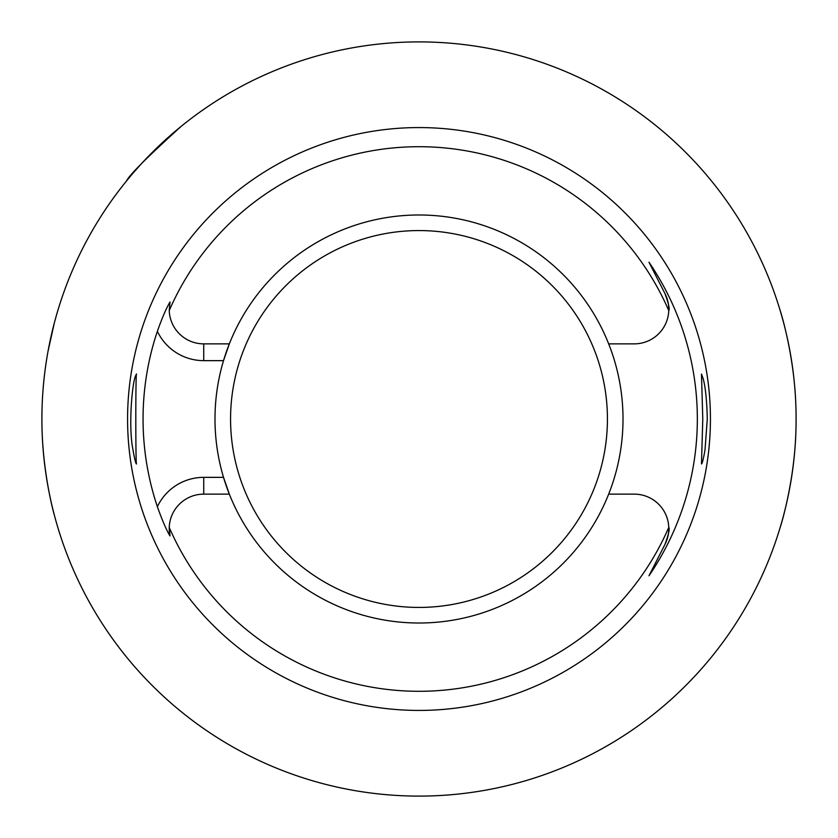 <?xml version="1.0" encoding="UTF-8"?>
<svg xmlns="http://www.w3.org/2000/svg" width="838" height="838" viewBox="0 0 838 838"><rect width="100%" height="100%" fill="white"/><g stroke="black" fill="none" stroke-linecap="round" stroke-linejoin="round"><path stroke-width="1.26" d="M703.176 378.692L701.479 374.073L702.778 419L701.479 463.938C702.265 463.707 703.449 458.941 705.041 449.639L707.282 419C706.874 400.763 705.502 387.324 703.176 378.692M135.704 375.581C132.121 382.516 128.256 426.846 132.959 449.639C134.551 458.941 135.735 463.707 136.521 463.938C135.578 466.714 135.578 371.286 136.521 374.062L135.704 375.581M608.671 343.863A204.011 204.011 0 0 1 419 623.011A204.011 204.011 0 0 1 223.516 477.356L229.329 494.137L203.728 494.137L203.728 477.356A51.286 51.286 0 0 0 157.366 506.707A275.943 275.943 0 0 1 157.366 331.293C162.174 317.77 166.385 308.017 170.009 302.036L169.234 310.573A272.277 272.277 0 0 1 668.766 310.573A34.515 34.515 0 0 1 634.272 343.863L608.671 343.863A204.011 204.011 0 0 0 229.329 343.863L223.516 360.644A204.011 204.011 0 0 0 223.516 477.356L203.728 477.356M157.366 331.293A51.286 51.286 0 0 0 203.728 360.644L223.516 360.644A204.011 204.011 0 0 1 229.329 343.863L203.728 343.863A34.515 34.515 0 0 1 169.234 310.573M608.671 494.137L634.272 494.137A34.515 34.515 0 0 1 668.766 527.427A272.277 272.277 0 0 1 169.234 527.427A34.515 34.515 0 0 1 203.728 494.137M665.016 544.312A34.515 34.515 0 0 0 668.766 527.427C669.929 528.527 668.682 534.152 665.016 544.312L648.979 575.79L665.016 544.312M648.979 262.21L665.016 293.688A34.515 34.515 0 0 1 668.766 310.573C669.929 309.473 668.682 303.848 665.016 293.688L648.979 262.21A278.342 278.342 0 0 1 648.979 575.79M795.901 431.193C794.455 482.908 780.199 527.804 780.283 527.06M796.1 419A377.1 377.1 0 0 1 230.45 745.579A377.1 377.1 0 0 1 230.45 92.421A377.1 377.1 0 0 1 796.1 419M780.283 310.94C780.199 310.175 794.455 355.04 795.901 406.807M126.381 181.144C129.062 175.299 147.32 157.041 181.144 126.381M48.07 351.049L54.344 322.923M54.344 515.077C54.439 515.915 41.711 470.925 41.9 419.115M710.435 419A291.435 291.435 0 0 1 273.282 671.385A291.435 291.435 0 0 1 273.282 166.615A291.435 291.435 0 0 1 710.435 419M170.009 535.964A34.515 34.515 0 0 1 169.234 527.427L170.009 535.964C166.385 529.983 162.174 520.23 157.366 506.707M203.728 360.644L203.728 343.863M419 230.565A188.435 188.435 0 0 0 255.81 513.212A188.435 188.435 0 0 0 582.19 513.212A188.435 188.435 0 0 0 419 230.565"/></g></svg>
